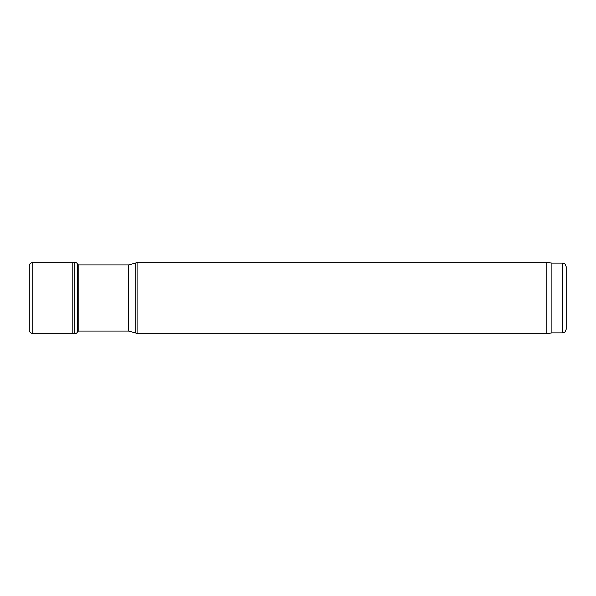 <?xml version="1.0" encoding="UTF-8"?>
<svg xmlns="http://www.w3.org/2000/svg" width="596" height="596" viewBox="0 0 596 596"><rect width="100%" height="100%" fill="white"/><g stroke="black" fill="none" stroke-linecap="round" stroke-linejoin="round"><path stroke-width="0.89" d="M562.624 263.134L562.624 332.866C563.712 332.099 564.367 334.334 566.2 329.29L566.2 266.71C564.367 261.666 563.712 263.901 562.624 263.134L551.896 263.134L546.823 262.24L137.08 262.24L137.08 333.76L546.823 333.76L546.823 262.24M562.624 332.866L551.896 332.866L551.896 263.134M29.8 264.9L29.8 331.1C29.405 331.95 30.396 332.836 32.765 333.76L32.765 262.24C30.396 263.164 29.405 264.05 29.8 264.9M74.835 262.247L74.835 333.753C76.392 333.626 77.324 332.799 77.622 331.264L77.622 264.736C77.324 263.201 76.392 262.374 74.835 262.247L72.191 262.233L72.191 333.767L32.765 333.76M135.754 263.007L128.602 264.922L128.602 331.078L135.754 332.993L135.754 263.007L137.08 262.24M128.602 331.078L78.791 331.078L78.791 264.922L128.602 264.922M551.896 332.866L546.823 333.76M135.754 332.993L137.08 333.76M77.622 264.736L78.791 264.922M77.622 331.264L78.791 331.078M72.191 262.233L32.765 262.24M74.835 333.753L72.191 333.767"/></g></svg>
